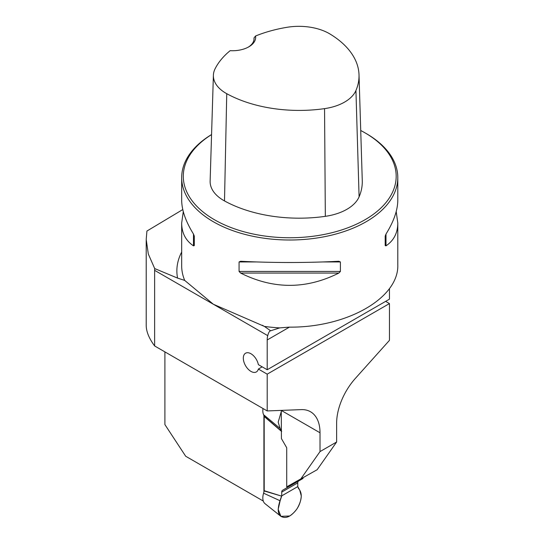 <?xml version="1.0" encoding="UTF-8"?>
<svg xmlns="http://www.w3.org/2000/svg" width="544" height="544" viewBox="0 0 544 544"><rect width="100%" height="100%" fill="white"/><g stroke="black" fill="none" stroke-linecap="round" stroke-linejoin="round"><path stroke-width="0.82" d="M182.784 209.562L146.928 231.037L146.2 239.469L148.315 254.007L154.7 268.573L177.568 278.1L184.702 280.412A108.059 62.39 180 0 1 181.676 265.758L181.676 223.047L183.28 211.589M263.276 501.044L185.681 456.239L164.9 424.585L164.9 351.88M389.456 288.626L389.456 299.159L267.199 369.743L267.199 339.973A21.61 12.478 -120 0 1 267.736 335.641L154.625 270.341L154.625 345.95L267.199 410.938L267.199 374.156L389.456 303.572L389.456 340.354L355.388 378.372A45.927 26.513 -60 0 0 336.634 423.178L336.634 442L320.015 451.595L320.015 432.772L281.2 410.394M320.015 432.772A45.927 26.513 -60 0 0 310.508 411.754A45.927 26.513 -60 0 0 301.267 409.618L267.199 410.938M263.915 492.062L263.915 415.473M264.364 326.4L270.667 330.786L279.718 327.882A108.059 62.39 180 0 1 264.364 326.4L213.33 304.232L184.702 280.412M396.202 211.589L397.8 223.047L397.8 264.751C399.031 297.928 347.12 327.733 289.15 327.141L279.718 327.882M267.736 335.641C268.546 332.52 269.525 330.902 270.667 330.786L270.082 330.997M267.199 369.743L258.359 364.643A10.805 6.236 -120 0 0 252.974 355.225A10.805 6.236 -120 0 0 245.555 353.219A10.805 6.236 -120 0 0 245.555 365.697A10.805 6.236 -120 0 0 256.367 371.933A10.805 6.236 -120 0 0 258.359 369.05L267.199 374.156M262.181 366.846L258.359 369.05M389.456 303.572L385.635 301.362M154.625 345.95C149.042 338.429 146.234 331.541 146.207 325.278L146.207 240.441M281.255 410.394L281.432 438.6L286.715 447.753L286.715 486.853L317.152 469.724L336.634 442M300.533 479.318L320.015 451.595M211.568 134.545A108.059 62.39 0 0 0 181.676 177.616A108.059 62.39 0 0 0 213.33 221.734A108.059 62.39 0 0 0 331.092 235.26A108.059 62.39 0 0 0 397.8 177.616A108.059 62.39 0 0 0 366.153 133.504L365.004 132.845A106.44 61.452 0 0 0 360.726 130.506M181.676 177.616L181.676 200.124C181.75 210.147 185.688 221.456 193.48 234.049L194.296 236.089L194.296 245.596L193.48 245.84C185.688 240.598 181.75 233.002 181.676 223.047M397.8 223.047C397.725 233.002 393.795 240.598 385.995 245.84L385.186 245.596L385.186 236.089L385.995 234.049C393.795 221.456 397.725 210.147 397.8 200.124L397.8 177.616M239.068 261.943L240.625 261.263C273.367 262.922 306.109 262.922 338.851 261.263L340.408 261.943L340.408 271.442L338.851 273.061C306.109 289.449 273.367 289.449 240.625 273.061L239.068 271.442L239.068 261.943L256 261.943M255.551 36.006A105.142 60.704 180 0 1 286.994 27.302A43.01 24.834 180 0 1 330.058 34.048A105.142 60.704 180 0 1 359.013 74.814A105.142 60.704 180 0 1 355.932 90.515A43.01 24.834 180 0 1 324.55 108.63A105.142 60.704 180 0 1 226.746 93.69A43.01 24.834 180 0 1 213.391 75.262A43.01 24.834 180 0 1 215.07 68.83A105.142 60.704 180 0 1 230.146 50.68A23.236 13.416 0 0 0 248.86 46.811A23.236 13.416 0 0 0 255.551 36.006L254.007 37.944L254.007 39.392M213.391 75.262L210.134 181.111A46.267 26.71 0 0 0 224.502 200.933A108.399 62.587 0 0 0 325.332 216.335A46.267 26.71 0 0 0 359.094 196.846A108.399 62.587 0 0 0 362.27 180.662L359.013 74.814M211.568 134.586A106.44 61.452 0 0 0 214.472 219.749A106.44 61.452 0 0 0 365.004 219.749A106.44 61.452 0 0 0 365.004 132.845M254.007 37.944A21.61 12.478 180 0 1 254.041 38.651A21.61 12.478 180 0 1 248.268 47.144M154.7 268.573L154.625 270.341M280.888 516.338L278.181 509.32L280.133 500.779L263.595 493.197A13.301 7.684 120 0 0 265.023 503.676L280.888 516.338L289.741 515.991C296.752 511.142 300.608 504.472 301.294 495.972L299.751 490.192L297.765 486.601L281.717 495.87L297.765 486.601L298.445 488.403C302.593 493.048 302.138 499.827 297.072 508.728C291.21 516.644 285.79 519.16 280.806 516.27C276.202 512.87 278.63 503.846 281.717 495.87L281.717 492.13L289.741 487.492L297.765 482.861L297.765 486.601M263.595 493.197L264.207 490.695L281.683 496.148L264.173 490.974M281.683 431.317L264.173 416.269L264.207 490.695M264.173 416.269L263.595 414.705A13.301 7.684 120 0 1 263.017 408.524M303.049 477.863L303.049 478.441L287.001 487.703L287.001 486.696M281.717 492.13A4.053 2.339 -120 0 1 282.554 490.273L298.602 481.005A4.053 2.339 -120 0 0 297.765 482.861M298.602 481.005L287.001 487.703M281.432 411.04L278.181 422.185L280.133 428.475L263.595 414.705M280.133 500.779L281.683 496.148M280.133 428.475L281.432 430.59M177.568 278.1A112.866 65.164 180 0 1 181.676 252.062M289.422 327.141L267.199 339.973M355.932 90.515L359.094 196.846M226.746 93.69L224.502 200.933M324.55 108.63L325.332 216.335M193.48 245.84L193.48 234.049M385.995 234.049L385.995 245.84M338.851 273.061L240.625 273.061M340.408 271.442L239.068 271.442M340.408 261.943L323.483 261.943M264.207 416.507L281.432 431.317M262.432 325.271L263.31 325.781"/></g></svg>
